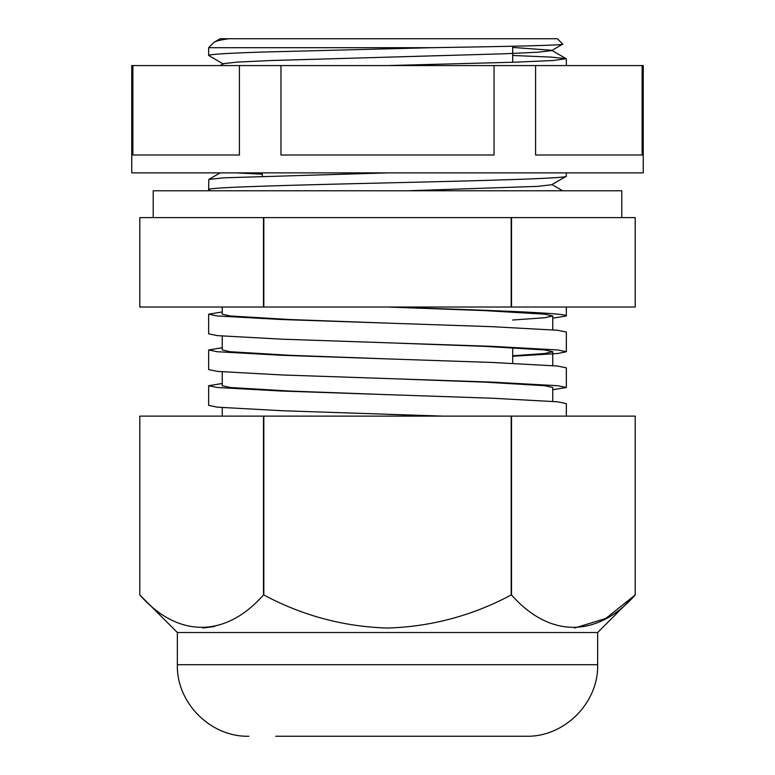 <?xml version="1.0" encoding="UTF-8"?>
<svg xmlns="http://www.w3.org/2000/svg" width="775" height="775" viewBox="0 0 775 775"><rect width="100%" height="100%" fill="white"/><g stroke="black" fill="none" stroke-linecap="round" stroke-linejoin="round"><path stroke-width="1.16" d="M139.8 217.601L263.481 217.601L153.208 217.601L153.208 190.766L621.792 190.766L621.792 217.601L511.519 217.601L511.519 307.016L139.8 307.016L139.8 217.601L139.8 307.016M263.481 307.016L263.481 217.601L511.18 217.601L263.82 217.601L263.82 307.016M131.75 65.575L643.25 65.575L643.25 172.883L131.75 172.883L131.75 65.575M535.583 65.575L535.583 155L642.126 155L642.126 65.575M280.957 65.575L280.957 155L494.043 155L494.043 65.575M132.874 65.575L132.874 155L239.417 155L239.417 65.575M275.726 736.25L526.109 736.25C564.336 737.238 598.629 702.935 597.641 664.708L597.641 632.516L635.2 594.958C597.573 637.738 549.872 638.455 511.519 594.958L511.18 594.958C472.45 615.679 431.22 626.704 387.5 628.05C343.771 626.723 302.541 615.689 263.82 594.958L263.481 594.958C225.845 637.738 178.143 638.455 139.8 594.958L139.8 416.117L139.8 594.958L177.359 632.516L597.641 632.516M574.527 628.031L605.682 618.528L635.2 594.958L635.2 416.117L635.2 594.958M139.8 416.117L511.519 416.117L511.519 594.958M511.18 416.117L511.18 594.958M263.82 416.117L263.82 594.958M263.481 416.117L263.481 594.958M202.808 628.031L214.646 626.471M511.519 416.117L635.2 416.117M566.351 416.117L566.351 403.601L557.438 401.799L492.212 398.224L281.964 391.065L217.252 387.49L208.649 385.718L208.649 405.383L217.407 407.175L282.381 410.75L442.767 416.117M208.649 349.951L208.649 369.617L217.407 371.399L282.381 374.984L492.619 382.133L557.593 385.708L566.351 387.5L566.351 367.834L557.438 366.032L492.212 362.458L281.964 355.299L217.252 351.724L208.649 349.951L222.241 347.723M208.649 314.185L208.649 333.851L217.407 335.633L282.381 339.208L492.619 346.367L557.593 349.942L566.351 351.734L566.351 332.068L557.438 330.257L492.212 326.682L281.964 319.532L217.252 315.958L208.649 314.185L222.241 311.957M552.759 329.84L552.749 315.958L544.67 314.175L484.637 310.601L387.5 307.016C483.038 310 568.84 312.984 566.351 315.958L566.351 307.016M566.351 387.5L552.749 389.728M208.649 385.718L222.241 383.499M566.351 351.734L557.593 353.516L512.692 356.267M566.351 315.958L552.749 318.186M220.119 38.75L228.606 38.75C219.984 40.038 215.092 41.259 213.948 42.402L220.119 38.75L557.399 38.75L562.757 44.107L551.616 50.627L537.782 52.225L503.517 53.814L271.202 60.518L237.14 62.097L223.384 63.686L220.119 65.575M213.948 42.402L208.649 47.692L208.649 55.451L223.384 64.044M562.757 44.107C565.217 45.318 508.187 46.481 431.568 47.692L208.649 47.692M511.18 307.016L511.18 217.601L635.2 217.601L635.2 307.016L511.519 307.016M431.568 47.692L260.749 52.109C226.804 53.223 209.434 54.337 208.649 55.451M512.692 55.48L551.287 57.108L566.205 58.706L552.73 60.547L513.961 62.223L387.5 65.575M566.351 58.871L566.351 65.575M387.5 172.883L223.713 177.824L208.795 179.432L208.649 189.584L210.568 190.766M566.351 172.883L566.205 176.332L551.616 184.76L537.782 186.368L408.222 190.766M566.351 176.167C568.869 178.395 482.748 180.662 387.103 182.89C291.739 185.109 206.169 187.356 208.649 189.584M262.308 318.719L262.308 318.234M262.308 176.196L262.308 172.883M512.692 363.291L512.692 347.675M512.692 62.262L512.692 46.238M282.177 391.075L290.15 391.075L282.177 391.075M635.2 217.601L635.2 307.016M262.308 38.75L236.239 38.75M512.692 47.43L551.616 50.278L566.205 58.706M236.239 172.883L262.308 174.191M222.251 307.016L222.241 314.185L230.175 315.958L289.957 319.532L386.987 323.107M222.251 336.069L222.241 349.951L230.175 351.724L289.957 355.299L386.987 358.873M222.251 371.835L222.241 385.718L230.175 387.49L289.957 391.065L386.987 394.649M552.749 315.958L544.67 317.75L512.692 320.017M387.5 342.792L484.637 346.367L544.67 349.942L552.749 351.734L544.67 353.516L512.692 355.783M387.5 378.558L484.637 382.133L544.67 385.708L552.749 387.5L552.759 401.382M387.5 414.325L438.563 416.117M248.891 736.25C210.664 737.238 176.371 702.935 177.359 664.708L597.641 664.708M177.359 664.708L177.359 632.516M208.795 179.432L220.119 172.883M562.621 190.766L551.926 184.586M552.759 365.606L552.749 351.734M222.251 416.117L222.251 407.611"/></g></svg>
